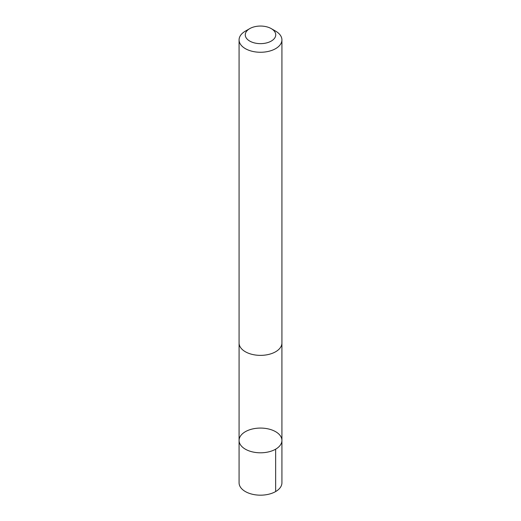 <?xml version="1.0" encoding="UTF-8"?>
<svg xmlns="http://www.w3.org/2000/svg" width="521" height="521" viewBox="0 0 521 521"><rect width="100%" height="100%" fill="white"/><g stroke="black" fill="none" stroke-linecap="round" stroke-linejoin="round"><path stroke-width="0.78" d="M256.423 428.301A21.42 12.367 180 0 1 281.92 440.44A21.42 12.367 180 0 1 260.5 452.801A21.42 12.367 180 0 1 239.08 440.44A21.42 12.367 180 0 1 256.423 428.301M239.08 482.811A21.42 12.367 0 0 0 264.583 494.95A21.42 12.367 0 0 0 281.92 482.811L281.92 440.44A21.42 12.367 180 0 1 260.5 452.801A21.42 12.367 180 0 1 239.08 440.44L239.08 482.811M249.728 28.629L245.352 31.149A21.42 12.367 0 0 0 239.08 39.896L239.08 342.994A21.42 12.367 0 0 0 264.583 355.14A21.42 12.367 0 0 0 281.92 342.994L281.92 39.896A21.42 12.367 0 0 0 275.648 31.149L271.272 28.629A15.239 8.798 0 0 0 249.728 28.629A15.239 8.798 0 0 0 247.045 38.977A15.239 8.798 0 0 0 263.405 43.484A15.239 8.798 0 0 0 275.068 37.421A15.239 8.798 0 0 0 271.272 28.629M239.08 39.896A21.42 12.367 0 0 0 264.583 52.035A21.42 12.367 0 0 0 281.92 39.896M275.642 449.18L275.648 491.557M239.087 343.378L239.08 440.44M281.913 343.378L281.92 440.44"/></g></svg>
